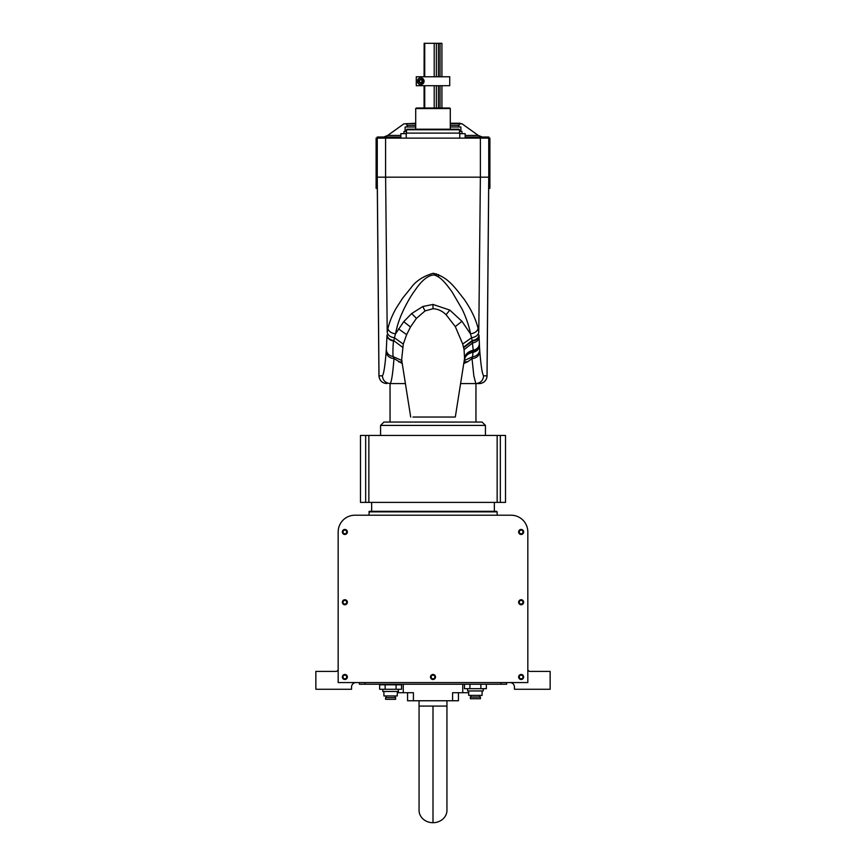 <?xml version="1.0" encoding="UTF-8"?>
<svg xmlns="http://www.w3.org/2000/svg" width="866" height="866" viewBox="0 0 866 866"><rect width="100%" height="100%" fill="white"/><g stroke="black" fill="none" stroke-linecap="round" stroke-linejoin="round"><path stroke-width="1.3" d="M419.057 706.071L446.943 706.071L446.943 810.338A13.943 12.362 180 0 1 433 822.7A13.943 12.362 180 0 1 419.057 810.338L419.057 700.756M519.297 602.238A1.84 1.84 0 0 0 521.137 604.078A1.84 1.84 0 0 0 522.977 602.238A1.84 1.84 0 0 0 521.137 600.398A1.84 1.84 0 0 0 519.297 602.238M343.023 531.951A1.84 1.84 0 0 0 344.863 533.792A1.84 1.84 0 0 0 346.703 531.951A1.84 1.84 0 0 0 344.863 530.111A1.84 1.84 0 0 0 343.023 531.951M519.297 676.985A1.84 1.84 0 0 0 521.137 678.825A1.84 1.84 0 0 0 522.977 676.985A1.84 1.84 0 0 0 521.137 675.144A1.84 1.84 0 0 0 519.297 676.985M343.023 676.985A1.84 1.84 0 0 0 344.863 678.825A1.84 1.84 0 0 0 346.703 676.985A1.84 1.84 0 0 0 344.863 675.144A1.84 1.84 0 0 0 343.023 676.985M519.297 531.951A1.84 1.84 0 0 0 521.137 533.792A1.84 1.84 0 0 0 522.977 531.951A1.84 1.84 0 0 0 521.137 530.111A1.84 1.84 0 0 0 519.297 531.951M431.16 676.985A1.84 1.84 0 0 0 433 678.825A1.84 1.84 0 0 0 434.84 676.985A1.84 1.84 0 0 0 433 675.144A1.84 1.84 0 0 0 431.16 676.985M343.023 602.238A1.84 1.84 0 0 0 344.863 604.078A1.84 1.84 0 0 0 346.703 602.238A1.84 1.84 0 0 0 344.863 600.398A1.84 1.84 0 0 0 343.023 602.238M356.023 682.57A4.46 4.46 0 0 0 351.553 687.03L351.553 689.26L315.852 689.26L315.852 671.41L335.943 671.41A2.23 2.23 0 0 0 338.173 669.18L338.173 531.951A16.735 16.735 0 0 1 354.908 515.216L511.092 515.216L354.908 515.216M511.092 515.216L497.149 515.216L511.092 515.216A16.735 16.735 0 0 1 527.827 531.951L527.827 669.18A2.23 2.23 0 0 0 530.057 671.41L550.148 671.41L550.148 689.26L514.447 689.26L514.447 687.03A4.46 4.46 0 0 0 509.977 682.57M468.701 692.713L452.582 692.713L452.582 700.756L413.418 700.756L413.418 692.713L397.299 692.713M403.264 692.713L403.264 684.237M394.117 684.237L394.117 684.8M413.418 700.756L407.561 700.756L407.561 692.713M458.439 692.713L458.439 700.756L452.582 700.756M462.736 684.237L462.736 692.713M368.851 511.871L497.149 511.871L496.597 511.319L369.403 511.319L368.851 515.216M523.649 676.985A2.511 2.511 0 0 1 521.137 679.496A2.511 2.511 0 0 1 518.626 676.985A2.511 2.511 0 0 1 521.137 674.473A2.511 2.511 0 0 1 523.649 676.985M347.374 602.238A2.511 2.511 0 0 1 344.863 604.749A2.511 2.511 0 0 1 342.351 602.238A2.511 2.511 0 0 1 344.863 599.727A2.511 2.511 0 0 1 347.374 602.238M347.374 676.985A2.511 2.511 0 0 1 344.863 679.496A2.511 2.511 0 0 1 342.351 676.985A2.511 2.511 0 0 1 344.863 674.473A2.511 2.511 0 0 1 347.374 676.985M435.511 676.985A2.511 2.511 0 0 1 433 679.496A2.511 2.511 0 0 1 430.489 676.985A2.511 2.511 0 0 1 433 674.473A2.511 2.511 0 0 1 435.511 676.985M523.649 602.238A2.511 2.511 0 0 1 521.137 604.749A2.511 2.511 0 0 1 518.626 602.238A2.511 2.511 0 0 1 521.137 599.727A2.511 2.511 0 0 1 523.649 602.238M523.649 531.951A2.511 2.511 0 0 1 521.137 534.463A2.511 2.511 0 0 1 518.626 531.951A2.511 2.511 0 0 1 521.137 529.44A2.511 2.511 0 0 1 523.649 531.951M347.374 531.951A2.511 2.511 0 0 1 344.863 534.463A2.511 2.511 0 0 1 342.351 531.951A2.511 2.511 0 0 1 344.863 529.44A2.511 2.511 0 0 1 347.374 531.951M338.173 531.951L338.173 682.57L527.827 682.57L527.827 531.951M501.057 682.57L501.057 684.237L506.632 684.237L506.632 682.57M501.057 684.237L359.368 684.237L359.368 682.57M482.091 690.938L482.091 695.398L468.701 695.398L468.701 690.938M483.206 688.697L483.206 690.938L467.586 690.938L467.586 688.697M470.931 697.065L470.931 695.398M479.861 697.065L479.861 695.398M464.447 684.237L464.447 688.697L469.924 688.697L469.924 684.237M486.346 684.237L486.346 688.697L469.924 688.697M480.868 688.697L480.868 684.237M470.379 698.743L470.379 697.065L480.413 697.065L480.413 698.743L470.379 698.743M476.332 698.743L477.48 698.743M397.299 691.49L397.299 695.95L383.909 695.95L383.909 691.49M382.794 689.26L382.794 691.49L398.414 691.49L398.414 689.26M395.069 697.628L395.069 695.95M386.139 697.628L386.139 695.95M385.132 684.8L396.076 684.8L396.076 689.26L379.654 689.26L379.654 684.8L385.132 684.8L385.132 689.26M396.076 684.8L401.553 684.8L401.553 689.26L396.076 689.26M395.621 699.306L385.587 699.306L385.587 697.628L395.621 697.628L395.621 699.306M389.668 699.306L388.52 699.306M387.254 684.8L387.254 684.237M393.954 684.8L393.954 684.237M365.658 502.388L360.483 502.388L360.483 435.446L505.517 435.446L505.517 502.388L365.658 502.388L365.658 435.446M385.402 422.067L383.909 422.067L380.564 425.412L485.436 425.412L482.091 422.067L385.781 422.067M485.436 435.446L485.436 425.412M380.564 435.446L380.564 425.412M475.954 422.067L475.954 383.573M390.046 422.067L390.046 383.573M468.225 422.067L467.185 422.067M398.815 422.067L397.775 422.067M421.006 422.067L419.588 422.067M446.412 422.067L444.994 422.067M489.896 138.127L488.781 138.127L488.781 177.173L489.896 177.173L489.896 138.127L489.896 188.333L488.684 188.333M465.15 137.012L488.781 137.012L488.781 138.127L376.104 138.127L376.104 188.333L377.316 188.333M377.121 138.127L377.121 177.173L377.121 138.127M376.201 138.127L376.201 177.173L377.262 177.173L377.219 137.012L400.85 137.012M376.201 177.173L376.104 138.127M488.879 138.127L488.879 177.173L488.879 138.127M464.263 360.494L472.522 356.835L472.013 358.589C476.668 358.134 479.266 355.796 479.818 351.596C480.976 365.95 482.243 374.025 483.618 375.833L487.049 375.833L488.781 177.173L377.262 177.173L377.262 138.127M385.587 138.127L385.587 177.173L480.381 177.173L480.381 138.127M487.049 375.833L487.049 375.833A7.805 7.805 0 0 1 479.244 383.573L479.212 383.573A7.805 7.805 -90 0 0 487.006 375.833L488.738 177.173L480.381 177.173L478.79 332.338C478.108 335.283 475.705 337.08 471.569 337.74L472.176 340.576C476.268 339.894 478.541 338.032 479.006 334.99L479.006 335.088C478.541 338.13 476.278 339.992 472.197 340.684L473.226 350.297L472.522 356.835C476.841 356.132 479.234 353.815 479.699 349.886L479.818 351.596M387.871 328.604C389.732 321.264 392.536 314.423 396.282 308.08L402.593 298.218L410.939 287.913C415.723 281.147 423.073 276.286 433 273.32C448.101 276.406 456.111 289.374 463.84 298.824C471.072 309.184 475.835 319.099 478.129 328.571C477.177 331.451 474.622 333.204 470.476 333.832L471.569 337.74L462.715 344.029L455.289 326.579L446.087 314.704C442.266 310.959 437.904 308.956 433 308.729L425.022 310.948L416.438 318.363L410.473 326.991L406.652 334.644L403.275 344.062L394.42 337.783L395.513 333.865C397.375 324.404 399.811 317.66 404.335 308.231C408.395 300.264 411.924 294.353 414.933 290.467C421.634 280.422 428.01 275.247 434.082 274.955C440.48 276.979 444.453 281.547 451.987 291.777L462.152 309.216C465.085 315.213 469.361 326.136 470.476 333.832L461.935 321.297L449.8 310.093L433 304.442L422.792 306.532L411.675 313.535L403.74 321.687L395.513 333.865C391.389 333.226 388.834 331.472 387.871 328.604L387.21 332.382C387.892 335.326 390.295 337.123 394.42 337.783L393.749 341.031C393.023 340.555 392.493 358.578 393.424 356.586C389.137 355.872 386.777 353.555 386.312 349.647L386.983 335.423C387.438 338.454 389.689 340.327 393.749 341.031M385.619 177.173L387.21 332.382M403.275 344.062L401.64 359.769L410.69 417.044M412.974 417.044L433 417.044C457.345 417.044 466.254 417.044 433 417.044L439.896 417.044M377.262 177.173L378.994 375.833L382.382 375.833C383.757 374.025 385.024 365.939 386.182 351.564C386.734 355.764 389.332 358.091 393.987 358.546L393.478 356.781L401.759 360.473M405.375 383.573L390.187 383.573C391.529 381.993 392.796 373.647 393.987 358.546L402.257 363.536M386.983 335.423L386.994 334.99C387.459 338.032 389.743 339.894 393.824 340.576M478.129 328.571L478.79 332.338M463.775 363.536L467.608 361.804L464.068 361.685M483.618 375.833C483.131 380.542 480.522 383.118 475.813 383.573L473.832 375.855L472.013 358.589L467.608 361.804M455.31 417.044L464.555 358.448L464.068 349.669L462.715 344.029M472.176 340.576L463.548 347.201M413.872 417.044L416.286 417.044M430.824 417.044L433 417.044M453.048 417.044L451.695 417.044M429.2 417.044L415.897 417.044M413.926 417.044L413.071 417.044M479.212 383.573L460.69 383.573M488.781 177.173L488.738 138.127M415.712 125.299L406.782 125.299L406.782 123.622L415.712 123.622M403.989 133.667L403.989 131.437L406.5 131.437M405.104 131.437L405.104 126.977L415.712 126.977M407.345 125.299L407.345 126.977M400.85 138.127L400.85 133.667L406.23 133.667M450.288 123.622L459.218 123.622L459.218 125.299L450.288 125.299M459.5 131.437L462.011 131.437L462.011 133.667M450.288 126.977L460.896 126.977L460.896 131.437M458.655 125.299L458.655 126.977M459.77 133.667L465.15 133.667L465.15 138.127M450.288 108.564L449.735 108.012L416.265 108.012L415.712 108.564L450.288 108.564L450.288 129.207M458.937 129.207L407.063 129.207L406.5 129.759L459.5 129.759L458.937 129.207M459.77 138.127L459.77 133.115L406.23 133.115L406.23 138.127M417.661 79.888C419.739 76.771 421.883 77.215 424.08 81.22C421.894 85.247 419.75 85.702 417.661 82.573L417.661 79.888A3.345 3.345 0 0 1 422.781 78.59A3.345 3.345 0 0 1 422.781 83.872A3.345 3.345 0 0 1 417.661 82.573M416.275 85.691L449.735 85.691L449.735 76.771L416.275 76.771L416.275 85.691M418.83 81.231A1.894 1.894 0 0 1 420.724 79.336A1.894 1.894 0 0 1 422.63 81.231A1.894 1.894 0 0 1 420.724 83.125A1.894 1.894 0 0 1 418.83 81.231M419.804 80.181L419.328 81.231C420.183 83.114 421.114 83.114 422.121 81.231A1.396 1.396 0 0 0 420.724 79.834A1.396 1.396 0 0 0 419.328 81.231A1.396 1.396 0 0 0 420.724 82.627A1.396 1.396 0 0 0 422.121 81.231L421.969 80.581M421.959 81.88L422.121 81.231M438.467 276.882L438.467 274.576M438.467 108.012L438.467 85.691M438.467 76.771L438.467 43.3L440.047 43.3L440.047 76.771M434.212 274.977L434.212 273.396M434.212 108.012L434.212 85.691M434.212 76.771L434.212 43.3L436.367 43.3L436.367 76.771M424.156 76.771L424.156 43.3L434.212 43.3M424.156 108.012L424.156 85.691M424.08 76.771L424.156 43.3M424.741 43.3L424.741 76.771M424.741 85.691L424.741 108.012M436.367 85.691L436.367 108.012M436.367 273.818L436.367 275.68M436.367 43.3L438.467 43.3M440.047 85.691L440.047 108.012M440.047 43.3L441.92 43.3L441.92 76.771M465.15 135.421L478.281 135.421L482.189 137.012M415.712 123.253L403.892 123.849L387.719 135.421L400.85 135.421M406.782 123.849L403.892 123.849M450.288 123.253L459.597 123.253L450.288 123.253M459.597 123.253L462.108 123.849L459.218 123.849M433 706.071L433 822.7M364.943 684.237L364.943 682.57M500.342 435.446L500.342 502.388M489.799 177.173L489.799 138.127M416.438 318.363L411.675 313.535M422.792 306.532L425.022 310.948M403.74 321.687L410.473 326.991M398.501 328.864L406.652 334.644M455.289 326.579L461.935 321.297M449.8 310.093L446.087 314.704M433 308.729L433 304.442M402.463 347.19L393.814 340.684M382.382 375.833C382.902 380.51 385.511 383.086 390.187 383.573L391.042 383.573M378.994 375.833C379.481 380.542 382.09 383.118 386.788 383.573C382.047 383.118 379.449 380.542 378.951 375.833L378.994 375.833M386.182 351.564L386.312 349.647M464.371 359.845C465.302 355.699 468.235 353.187 473.182 352.3C476.993 351.369 479.082 349.204 479.45 345.826L479.699 349.886M463.656 347.677L472.273 341.128C476.322 340.425 478.562 338.552 479.017 335.51L479.45 345.826M464.068 349.669L472.576 342.979C476.506 342.2 478.671 340.295 479.082 337.242M479.353 344.008C479.006 347.255 476.96 349.344 473.226 350.297C468.538 351.325 465.681 353.761 464.631 357.626M464.555 358.448C465.562 354.497 468.452 352.029 473.226 351.044C476.96 350.091 479.017 347.97 479.396 344.69M401.976 361.815L398.793 361.988M446.943 706.071L446.943 700.756M371.644 502.388L371.644 511.319M494.356 502.388L494.356 511.319M497.149 511.871L497.149 515.216M368.851 435.446L368.851 502.388M497.149 435.446L497.149 502.388M401.64 359.769L401.976 360.786M378.951 375.833L377.219 177.173M459.5 133.115L459.5 129.759M406.5 133.115L406.5 129.759M415.712 129.207L415.712 108.564M424.08 85.691L424.08 108.012M441.92 85.691L441.92 108.012M462.108 123.849L478.281 135.421M387.719 135.421L383.811 137.012"/></g></svg>
